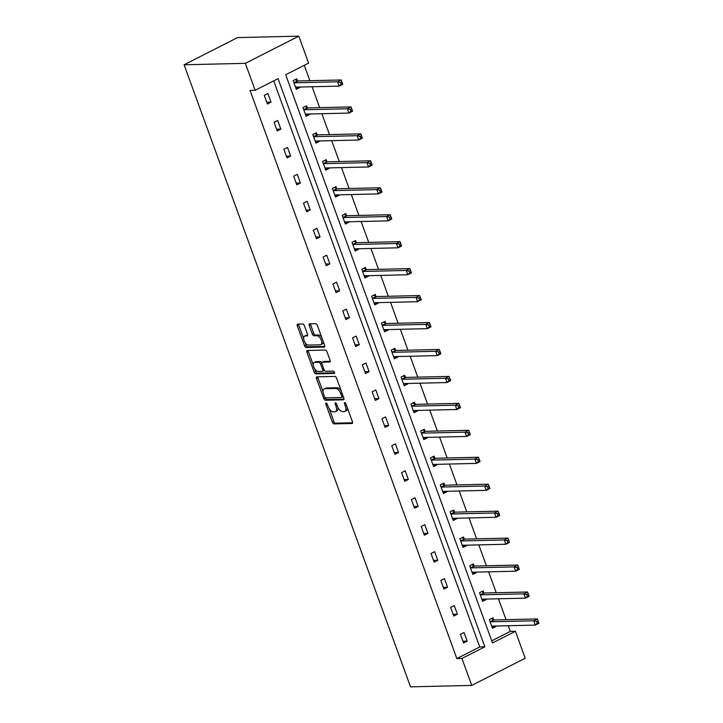 <?xml version="1.0" encoding="UTF-8"?>
<svg xmlns="http://www.w3.org/2000/svg" width="723" height="723" viewBox="0 0 723 723"><rect width="100%" height="100%" fill="white"/><g stroke="black" fill="none" stroke-linecap="round" stroke-linejoin="round"><path stroke-width="1.08" d="M326.118 403.009A1.292 0.651 -117 0 0 325.965 403.045A1.292 0.651 -117 0 0 325.847 404.22L332.399 422.232A1.844 0.931 -117 0 0 334.017 423.904L352.056 423.479A1.844 0.931 -117 0 0 352.273 423.425A1.844 0.931 -117 0 0 352.444 421.762L345.883 403.75A1.292 0.651 -117 0 0 344.754 402.575A1.292 0.651 -117 0 0 344.6 402.612A1.292 0.651 -117 0 0 344.482 403.777L345.332 406.109A5.901 2.973 -117 0 1 344.799 411.441A5.901 2.973 -117 0 1 344.094 411.613L342.594 411.649A5.901 2.973 -117 0 1 337.415 406.299L336.566 403.967A1.292 0.651 -117 0 0 335.436 402.792A1.292 0.651 -117 0 0 335.282 402.828A1.292 0.651 -117 0 0 335.165 403.994L336.014 406.326A5.901 2.973 -117 0 1 335.481 411.658A5.901 2.973 -117 0 1 334.776 411.83L333.276 411.866A5.901 2.973 -117 0 1 328.097 406.516L327.248 404.184A1.292 0.651 -117 0 0 326.118 403.009M304.383 325.666A1.844 0.931 -117 0 0 302.756 323.994L297.704 324.112A1.844 0.931 -117 0 0 297.478 324.166A1.844 0.931 -117 0 0 297.316 325.838L304.6 345.847A1.844 0.931 -117 0 0 306.218 347.519L324.256 347.094A1.844 0.931 -117 0 0 324.473 347.04A1.844 0.931 -117 0 0 324.636 345.377L317.352 325.368A1.844 0.931 -117 0 0 315.734 323.696L309.625 323.832A1.844 0.931 -117 0 0 309.408 323.886A1.844 0.931 -117 0 0 309.236 325.558L312.354 334.116A1.844 0.931 -117 0 0 313.972 335.788L317.008 335.716A4.925 2.485 -117 0 1 321.12 339.656A4.925 2.485 -117 0 1 320.895 344.645A4.925 2.485 -117 0 1 320.307 344.79L308.432 345.07A4.925 2.485 -117 0 1 304.32 341.129A4.925 2.485 -117 0 1 304.546 336.141A4.925 2.485 -117 0 1 305.133 335.996L307.112 335.951A1.844 0.931 -117 0 0 307.329 335.897A1.844 0.931 -117 0 0 307.492 334.234L304.383 325.666M255.147 90.294L245.341 63.344L184.094 64.772L410.51 686.85L471.758 685.413L461.943 658.463L484.844 646.823L278.048 78.644L255.147 90.294L250.041 90.411L456.846 658.59L461.943 658.463M316.891 376.846A1.844 0.931 -117 0 0 316.674 376.9A1.844 0.931 -117 0 0 316.511 378.572L323.796 398.581A1.844 0.931 -117 0 0 325.413 400.253L343.443 399.828A1.844 0.931 -117 0 0 343.669 399.774A1.844 0.931 -117 0 0 343.832 398.111L336.547 378.102A1.844 0.931 -117 0 0 334.93 376.43L316.891 376.846M314.198 372.209L306.914 352.2A1.844 0.931 -117 0 1 307.076 350.538A1.844 0.931 -117 0 1 307.293 350.483L325.332 350.059A1.844 0.931 -117 0 1 326.95 351.73L330.068 360.298A1.844 0.931 -117 0 1 329.905 361.961A1.844 0.931 -117 0 1 329.688 362.015L322.368 362.187A1.844 0.931 -117 0 0 322.151 362.241A1.844 0.931 -117 0 0 321.988 363.904L324.049 369.589A1.844 0.931 -117 0 0 325.675 371.261L333.285 371.08A1.292 0.651 -117 0 1 334.36 372.11A1.292 0.651 -117 0 1 334.306 373.42A1.292 0.651 -117 0 1 334.153 373.457L315.815 373.881A1.844 0.931 -117 0 1 314.198 372.209L315.644 371.477L314.686 368.847M491.748 640.831L510.302 631.396L515.409 631.278L492.508 642.928L285.702 74.749L308.604 63.1L298.798 36.15L237.551 37.587L184.094 64.772M307.284 107.709L306.579 105.775L302.964 107.61L306.109 116.249L309.724 114.415L306.886 114.478L307.347 114.044M326.895 161.609L326.19 159.675L322.585 161.509L325.73 170.149L329.336 168.314L326.498 168.378L326.968 167.944M346.516 215.499L345.811 213.574L342.196 215.409L345.341 224.049L348.956 222.205L346.118 222.277L346.588 221.834M366.136 269.399L365.431 267.465L361.816 269.308L364.961 277.948L368.576 276.105L365.739 276.177L366.2 275.734M385.748 323.298L385.043 321.364L381.437 323.208L384.582 331.839L388.188 330.004L385.35 330.068L385.82 329.634M405.368 377.198L404.663 375.264L401.048 377.099L404.193 385.739L407.808 383.904L404.97 383.967L405.44 383.533M424.988 431.098L424.284 429.164L420.669 430.998L423.814 439.638L427.429 437.804L424.591 437.867L425.052 437.433M444.6 484.997L443.895 483.063L440.289 484.898L443.434 493.538L447.04 491.703L444.202 491.767L444.672 491.333M464.22 538.897L463.515 536.963L459.9 538.798L463.045 547.438L466.66 545.594L463.823 545.666L464.293 545.232M483.841 592.788L483.136 590.863L479.521 592.697L482.666 601.337L486.281 599.494L483.443 599.566L483.904 599.123M510.302 631.396L508.242 625.738M506.037 619.683L498.436 598.789M496.231 592.733L488.621 571.839M486.416 565.784L478.816 544.889M476.611 538.834L469.01 517.939M466.805 511.884L459.195 490.989M456.99 484.934L449.39 464.039M447.185 457.984L439.584 437.09M437.379 431.035L429.769 410.14M427.564 404.085L419.964 383.19M417.758 377.135L410.158 356.24M407.953 350.185L400.343 329.299M398.138 323.235L390.537 302.35M388.332 296.285L380.732 275.4M378.527 269.345L370.917 248.45M368.712 242.395L361.111 221.5M358.906 215.445L351.306 194.55M349.101 188.495L341.491 167.6M339.295 161.545L331.685 140.651M329.48 134.595L321.88 113.701M319.674 107.646L312.065 86.751M309.869 80.696L304.266 65.305M493.646 619.738L492.941 617.804L489.326 619.647L492.471 628.278L496.086 626.443L493.249 626.516L493.71 626.073M474.026 565.838L473.321 563.913L469.715 565.748L472.86 574.387L476.466 572.544L473.628 572.616L474.098 572.173M454.415 511.947L453.71 510.013L450.095 511.848L453.24 520.488L456.855 518.653L454.017 518.716L454.478 518.283M434.794 458.048L434.089 456.114L430.474 457.948L433.619 466.588L437.234 464.753L434.396 464.817L434.866 464.383M415.174 404.148L414.469 402.214L410.863 404.049L414.008 412.688L417.614 410.854L414.776 410.917L415.246 410.483M395.562 350.248L394.857 348.314L391.242 350.158L394.387 358.789L398.002 356.954L395.165 357.017L395.626 356.584M375.942 296.349L375.237 294.415L371.622 296.258L374.767 304.889L378.382 303.054L375.544 303.118L376.014 302.684M356.322 242.449L355.617 240.524L352.011 242.359L355.156 250.998L358.762 249.155L355.924 249.227L356.394 248.784M336.71 188.558L336.005 186.624L332.39 188.459L335.535 197.099L339.15 195.255L336.312 195.327L336.773 194.894M317.09 134.659L316.385 132.725L312.77 134.559L315.915 143.199L319.53 141.365L316.692 141.428L317.162 140.994M297.469 80.759L296.764 78.825L293.158 80.66L296.303 89.3L299.909 87.465L297.072 87.528L297.542 87.094M515.409 631.278L525.214 658.228L471.758 685.413M298.798 36.15L245.341 63.344M456.846 658.59L479.747 646.94L273.701 80.849M479.747 646.94L484.844 646.823M267.871 93.52L271.017 102.16L267.402 103.995L264.257 95.364L267.871 93.52M277.677 120.47L280.822 129.11L277.216 130.944L274.071 122.314L277.677 120.47M287.492 147.42L290.637 156.06L287.022 157.894L283.877 149.254L287.492 147.42M297.298 174.37L300.443 183.009L296.828 184.844L293.683 176.204L297.298 174.37M307.103 201.319L310.248 209.959L306.642 211.794L303.497 203.154L307.103 201.319M316.918 228.269L320.063 236.909L316.448 238.744L313.303 230.104L316.918 228.269M326.724 255.219L329.869 263.859L326.254 265.693L323.109 257.054L326.724 255.219M336.529 282.169L339.674 290.809L336.068 292.643L332.923 284.003L336.529 282.169M346.344 309.119L349.489 317.749L345.874 319.593L342.729 310.953L346.344 309.119M356.15 336.068L359.295 344.699L355.68 346.543L352.535 337.903L356.15 336.068M365.955 363.018L369.101 371.649L365.495 373.493L362.35 364.853L365.955 363.018M375.77 389.959L378.915 398.599L375.3 400.434L372.155 391.803L375.77 389.959M385.576 416.909L388.721 425.549L385.106 427.383L381.961 418.753L385.576 416.909M395.382 443.859L398.527 452.499L394.921 454.333L391.776 445.702L395.382 443.859M405.196 470.809L408.341 479.448L404.726 481.283L401.581 472.652L405.196 470.809M415.002 497.758L418.147 506.398L414.532 508.233L411.387 499.593L415.002 497.758M424.808 524.708L427.953 533.348L424.347 535.183L421.202 526.543L424.808 524.708M434.622 551.658L437.767 560.298L434.152 562.133L431.007 553.493L434.622 551.658M444.428 578.608L447.573 587.248L443.958 589.082L440.813 580.442L444.428 578.608M454.234 605.558L457.379 614.198L453.773 616.032L450.628 607.392L454.234 605.558M464.049 632.508L467.194 641.147L463.579 642.982L460.434 634.342L464.049 632.508M467.194 641.147L462.946 641.247M457.379 614.198L453.14 614.297M447.573 587.248L443.326 587.347M437.767 560.298L433.52 560.397M427.953 533.348L423.714 533.447M418.147 506.398L413.899 506.498M408.341 479.448L404.094 479.548M398.527 452.499L394.288 452.598M388.721 425.549L384.473 425.648M378.915 398.599L374.668 398.698M369.101 371.649L364.862 371.749M359.295 344.699L355.047 344.799M349.489 317.749L345.242 317.849M339.674 290.809L335.436 290.908M329.869 263.859L325.621 263.958M320.063 236.909L315.815 237.008M310.248 209.959L306.01 210.059M300.443 183.009L296.195 183.109M290.637 156.06L286.389 156.159M280.822 129.11L276.584 129.209M271.017 102.16L266.769 102.259M335.481 411.658L336.927 410.926A5.901 2.973 -117 0 0 337.948 407.537M344.799 411.441L346.245 410.709A5.901 2.973 -117 0 0 347.311 407.655M329.218 408.784L333.845 421.5A1.844 0.931 -117 0 0 335.463 423.172L352.616 422.765M325.16 397.641L325.242 397.84A1.844 0.931 -117 0 0 326.859 399.512L344.003 399.114M317.786 376.828A1.844 0.931 -117 0 0 317.957 377.831L323.091 391.938M324.519 396.683A1.292 0.651 -117 0 0 325.648 397.849L341.482 397.478A1.292 0.651 -117 0 0 341.636 397.442A1.292 0.651 -117 0 0 341.753 396.276L340.858 393.818A5.901 2.973 -117 0 0 335.671 388.468L324.853 388.721A5.901 2.973 -117 0 0 324.157 388.893A5.901 2.973 -117 0 0 323.624 394.225L324.519 396.683M341.175 390.818A5.901 2.973 -117 0 0 337.117 387.736L335.671 388.468M324.157 388.893L325.603 388.152A5.901 2.973 -117 0 1 326.299 387.989L337.117 387.736M313.303 365.061L308.36 351.468L306.914 352.2M308.188 350.465A1.844 0.931 -117 0 0 308.36 351.468M330.239 361.301L323.814 361.455A1.844 0.931 -117 0 0 323.597 361.5A1.844 0.931 -117 0 0 323.425 361.654M334.532 372.743L317.261 373.149L315.815 373.881M314.776 362.368A4.925 2.485 -117 0 0 314.198 362.503A4.925 2.485 -117 0 0 313.963 367.501A4.925 2.485 -117 0 0 318.084 371.432L322.268 371.342A1.844 0.931 -117 0 0 322.485 371.288A1.844 0.931 -117 0 0 322.648 369.616L320.578 363.94A1.844 0.931 -117 0 0 318.96 362.268L314.776 362.368L316.222 361.627A4.925 2.485 -117 0 0 315.644 361.771L314.198 362.503M323.705 370.601A1.844 0.931 -117 0 0 323.931 370.547A1.844 0.931 -117 0 0 324.247 370.031M321.825 362.756A1.844 0.931 -117 0 0 320.406 361.527L318.96 362.268M316.222 361.627L320.406 361.527M315.644 371.477A1.844 0.931 -117 0 0 317.261 373.149M304.546 336.141L305.992 335.4A4.925 2.485 -117 0 1 306.579 335.264L307.664 335.237M320.895 344.645L322.341 343.913A4.925 2.485 -117 0 0 323.235 341.536M321.735 337.397A4.925 2.485 -117 0 0 318.454 334.984L317.008 335.716M310.51 323.814A1.844 0.931 -117 0 0 310.682 324.817L313.8 333.384A1.844 0.931 -117 0 0 315.418 335.056L318.454 334.984M305.151 342.657L306.046 345.106A1.844 0.931 -117 0 0 307.664 346.778L324.808 346.38M298.59 324.094A1.844 0.931 -117 0 0 298.762 325.097L303.642 338.518M492.056 627.121L493.249 626.516M491.767 626.353L491.884 626.245A1.88 0.949 63 0 1 491.992 626.163A1.88 0.949 63 0 1 492.218 626.109L535.291 625.106L533.728 620.786L537.334 618.942L494.261 619.954A1.88 0.949 63 0 1 493.836 619.837L491.432 618.572M536.602 621.5L537.234 623.226L538.68 622.494L538.048 620.759L536.602 621.5L533.728 620.786L490.646 621.789A1.88 0.949 63 0 1 490.221 621.672L490.031 621.581M538.68 622.494L538.906 623.262L535.291 625.106L537.234 623.226M537.334 618.942L538.048 620.759M482.241 600.171L483.443 599.566M481.961 599.403L482.078 599.295A1.88 0.949 63 0 1 482.187 599.213A1.88 0.949 63 0 1 482.413 599.159L525.485 598.156L523.913 593.836L527.528 592.001L484.446 593.005A1.88 0.949 63 0 1 484.021 592.887L481.626 591.622M526.796 594.55L527.429 596.276L528.875 595.544L528.242 593.809L526.796 594.55L523.913 593.836L480.84 594.839A1.88 0.949 63 0 1 480.415 594.731L480.226 594.631M528.875 595.544L529.1 596.312L525.485 598.156L527.429 596.276M527.528 592.001L528.242 593.809M472.435 573.222L473.628 572.616M472.155 572.453L472.264 572.345A1.88 0.949 63 0 1 472.381 572.264A1.88 0.949 63 0 1 472.598 572.209L515.68 571.206L514.107 566.886L517.722 565.052L474.64 566.055A1.88 0.949 63 0 1 474.216 565.937L471.821 564.672M516.99 567.6L517.614 569.326L519.06 568.594L518.436 566.868L516.99 567.6L514.107 566.886L471.025 567.889A1.88 0.949 63 0 1 470.601 567.781L470.42 567.682M519.06 568.594L519.295 569.363L515.68 571.206L517.614 569.326M517.722 565.052L518.436 566.868M462.63 546.272L463.823 545.666M462.34 545.504L462.458 545.395A1.88 0.949 63 0 1 462.566 545.314A1.88 0.949 63 0 1 462.792 545.259L505.874 544.256L504.302 539.936L507.908 538.102L464.835 539.105A1.88 0.949 63 0 1 464.41 538.987L462.006 537.731M507.175 540.65L507.808 542.377L509.254 541.644L508.621 539.918L507.175 540.65L504.302 539.936L461.22 540.949A1.88 0.949 63 0 1 460.795 540.831L460.605 540.732M509.254 541.644L509.48 542.422L505.874 544.256L507.808 542.377M507.908 538.102L508.621 539.918M452.815 519.322L454.017 518.716M452.535 518.554L452.652 518.445A1.88 0.949 63 0 1 452.761 518.364A1.88 0.949 63 0 1 452.987 518.31L496.059 517.307L494.487 512.987L498.102 511.152L455.02 512.155A1.88 0.949 63 0 1 454.595 512.047L452.2 510.781M497.37 513.701L498.002 515.427L499.448 514.695L498.816 512.969L497.37 513.701L494.487 512.987L451.414 513.999A1.88 0.949 63 0 1 450.989 513.881L450.8 513.782M499.448 514.695L499.674 515.472L496.059 517.307L498.002 515.427M498.102 511.152L498.816 512.969M443.009 492.372L444.202 491.767M442.729 491.604L442.838 491.495A1.88 0.949 63 0 1 442.955 491.423A1.88 0.949 63 0 1 443.172 491.369L486.254 490.357L484.681 486.037L488.296 484.202L445.214 485.205A1.88 0.949 63 0 1 444.79 485.097L442.395 483.832M487.564 486.751L488.188 488.477L489.634 487.745L489.01 486.019L487.564 486.751L484.681 486.037L441.599 487.049A1.88 0.949 63 0 1 441.175 486.931L440.994 486.832M489.634 487.745L489.869 488.522L486.254 490.357L488.188 488.477M488.296 484.202L489.01 486.019M433.204 465.422L434.396 464.817M432.914 464.654L433.032 464.546A1.88 0.949 63 0 1 433.14 464.473A1.88 0.949 63 0 1 433.366 464.419L476.448 463.407L474.875 459.087L478.481 457.252L435.409 458.255A1.88 0.949 63 0 1 434.984 458.147L432.58 456.882M477.749 459.801L478.382 461.527L479.828 460.795L479.195 459.069L477.749 459.801L474.875 459.087L431.794 460.099A1.88 0.949 63 0 1 431.369 459.982L431.179 459.882M479.828 460.795L480.054 461.572L476.448 463.407L478.382 461.527M478.481 457.252L479.195 459.069M423.389 438.472L424.591 437.867M423.109 437.704L423.226 437.605A1.88 0.949 63 0 1 423.335 437.523A1.88 0.949 63 0 1 423.561 437.469L466.633 436.457L465.061 432.137L468.676 430.302L425.603 431.315A1.88 0.949 63 0 1 425.169 431.197L422.774 429.932M467.944 432.851L468.576 434.577L470.022 433.845L469.39 432.119L467.944 432.851L465.061 432.137L421.988 433.149A1.88 0.949 63 0 1 421.563 433.032L421.373 432.932M470.022 433.845L470.248 434.622L466.633 436.457L468.576 434.577M468.676 430.302L469.39 432.119M413.583 411.532L414.776 410.917M413.303 410.754L413.411 410.655A1.88 0.949 63 0 1 413.529 410.574A1.88 0.949 63 0 1 413.746 410.519L456.828 409.507L455.255 405.187L458.87 403.353L415.788 404.365A1.88 0.949 63 0 1 415.364 404.247L412.969 402.982M458.138 405.901L458.762 407.627L460.208 406.895L459.584 405.169L458.138 405.901L455.255 405.187L412.173 406.199A1.88 0.949 63 0 1 411.749 406.082L411.568 405.983M460.208 406.895L460.443 407.673L456.828 409.507L458.762 407.627M458.87 403.353L459.584 405.169M403.777 384.582L404.97 383.967M403.488 383.805L403.606 383.705A1.88 0.949 63 0 1 403.714 383.624A1.88 0.949 63 0 1 403.94 383.57L447.022 382.557L445.449 378.237L449.055 376.403L405.983 377.415A1.88 0.949 63 0 1 405.558 377.298L403.154 376.032M448.332 378.951L448.956 380.687L450.402 379.946L449.769 378.219L448.332 378.951L445.449 378.237L402.368 379.25A1.88 0.949 63 0 1 401.943 379.132L401.753 379.033M450.402 379.946L450.628 380.723L447.022 382.557L448.956 380.687M449.055 376.403L449.769 378.219M393.963 357.632L395.165 357.017M393.683 356.855L393.8 356.755A1.88 0.949 63 0 1 393.908 356.674A1.88 0.949 63 0 1 394.134 356.62L437.207 355.608L435.635 351.297L439.25 349.453L396.177 350.465A1.88 0.949 63 0 1 395.743 350.348L393.348 349.082M438.518 352.002L439.15 353.737L440.596 352.996L439.964 351.27L438.518 352.002L435.635 351.297L392.562 352.3A1.88 0.949 63 0 1 392.137 352.182L391.947 352.083M440.596 352.996L440.822 353.773L437.207 355.608L439.15 353.737M439.25 349.453L439.964 351.27M384.157 330.682L385.35 330.068M383.877 329.914L383.985 329.805A1.88 0.949 63 0 1 384.103 329.724A1.88 0.949 63 0 1 384.32 329.67L427.401 328.658L425.829 324.347L429.444 322.503L386.362 323.515A1.88 0.949 63 0 1 385.937 323.398L383.542 322.133M428.712 325.061L429.335 326.787L430.781 326.046L430.158 324.32L428.712 325.061L425.829 324.347L382.747 325.35A1.88 0.949 63 0 1 382.322 325.233L382.142 325.133M430.781 326.046L431.016 326.823L427.401 328.658L429.335 326.787M429.444 322.503L430.158 324.32M374.351 303.732L375.544 303.118M374.062 302.964L374.18 302.856A1.88 0.949 63 0 1 374.288 302.774A1.88 0.949 63 0 1 374.514 302.72L417.596 301.717L416.023 297.397L419.629 295.553L376.556 296.566A1.88 0.949 63 0 1 376.132 296.448L373.728 295.183M418.906 298.111L419.53 299.837L420.976 299.096L420.343 297.37L418.906 298.111L416.023 297.397L372.941 298.4A1.88 0.949 63 0 1 372.517 298.283L372.327 298.192M420.976 299.096L421.202 299.873L417.596 301.717L419.53 299.837M419.629 295.553L420.343 297.37M364.537 276.782L365.739 276.177M364.256 276.014L364.374 275.906A1.88 0.949 63 0 1 364.482 275.825A1.88 0.949 63 0 1 364.708 275.77L407.781 274.767L406.209 270.447L409.824 268.604L366.751 269.616A1.88 0.949 63 0 1 366.317 269.498L363.922 268.233M409.091 271.161L409.724 272.887L411.17 272.155L410.537 270.42L409.091 271.161L406.209 270.447L363.136 271.45A1.88 0.949 63 0 1 362.711 271.333L362.521 271.242M411.17 272.155L411.396 272.923L407.781 274.767L409.724 272.887M409.824 268.604L410.537 270.42M354.731 249.833L355.924 249.227M354.451 249.064L354.559 248.956A1.88 0.949 63 0 1 354.677 248.875A1.88 0.949 63 0 1 354.894 248.82L397.975 247.817L396.403 243.497L400.018 241.663L356.936 242.666A1.88 0.949 63 0 1 356.511 242.548L354.116 241.283M399.286 244.211L399.909 245.937L401.355 245.205L400.732 243.47L399.286 244.211L396.403 243.497L353.33 244.501A1.88 0.949 63 0 1 352.896 244.392L352.716 244.293M401.355 245.205L401.59 245.974L397.975 247.817L399.909 245.937M400.018 241.663L400.732 243.47M344.925 222.883L346.118 222.277M344.645 222.115L344.754 222.006A1.88 0.949 63 0 1 344.862 221.925A1.88 0.949 63 0 1 345.088 221.871L388.17 220.867L386.597 216.548L390.203 214.713L347.13 215.716A1.88 0.949 63 0 1 346.706 215.599L344.302 214.342M389.48 217.262L390.104 218.988L391.55 218.256L390.917 216.529L389.48 217.262L386.597 216.548L343.515 217.551A1.88 0.949 63 0 1 343.091 217.442L342.901 217.343M391.55 218.256L391.776 219.024L388.17 220.867L390.104 218.988M390.203 214.713L390.917 216.529M335.111 195.933L336.312 195.327M334.83 195.165L334.948 195.056A1.88 0.949 63 0 1 335.056 194.975A1.88 0.949 63 0 1 335.282 194.921L378.355 193.918L376.782 189.598L380.397 187.763L337.325 188.766A1.88 0.949 63 0 1 336.891 188.649L334.496 187.393M379.665 190.312L380.298 192.038L381.744 191.306L381.111 189.58L379.665 190.312L376.782 189.598L333.71 190.61A1.88 0.949 63 0 1 333.285 190.492L333.095 190.393M381.744 191.306L381.97 192.083L378.355 193.918L380.298 192.038M380.397 187.763L381.111 189.58M325.305 168.983L326.498 168.378M325.025 168.215L325.133 168.107A1.88 0.949 63 0 1 325.251 168.025A1.88 0.949 63 0 1 325.467 167.98L368.549 166.968L366.977 162.648L370.592 160.813L327.51 161.816A1.88 0.949 63 0 1 327.085 161.708L324.69 160.443M369.86 163.362L370.483 165.088L371.929 164.356L371.306 162.63L369.86 163.362L366.977 162.648L323.904 163.66A1.88 0.949 63 0 1 323.47 163.543L323.289 163.443M371.929 164.356L372.164 165.133L368.549 166.968L370.483 165.088M370.592 160.813L371.306 162.63M315.499 142.033L316.692 141.428M315.219 141.265L315.327 141.157A1.88 0.949 63 0 1 315.436 141.084A1.88 0.949 63 0 1 315.662 141.03L358.744 140.018L357.171 135.698L360.777 133.863L317.704 134.867A1.88 0.949 63 0 1 317.28 134.758L314.876 133.493M360.054 136.412L360.678 138.138L362.124 137.406L361.491 135.68L360.054 136.412L357.171 135.698L314.089 136.71A1.88 0.949 63 0 1 313.665 136.593L313.475 136.493M362.124 137.406L362.35 138.183L358.744 140.018L360.678 138.138M360.777 133.863L361.491 135.68M305.684 115.084L306.886 114.478M305.404 114.315L305.522 114.207A1.88 0.949 63 0 1 305.63 114.135A1.88 0.949 63 0 1 305.856 114.08L348.929 113.068L347.356 108.748L350.971 106.914L307.899 107.917A1.88 0.949 63 0 1 307.465 107.808L305.07 106.543M350.239 109.462L350.872 111.188L352.318 110.456L351.685 108.73L350.239 109.462L347.356 108.748L304.284 109.76A1.88 0.949 63 0 1 303.859 109.643L303.669 109.544M352.318 110.456L352.544 111.234L348.929 113.068L350.872 111.188M350.971 106.914L351.685 108.73M295.879 88.134L297.072 87.528M295.599 87.366L295.707 87.266A1.88 0.949 63 0 1 295.824 87.185A1.88 0.949 63 0 1 296.041 87.131L339.123 86.118L337.551 81.798L341.166 79.964L298.084 80.976A1.88 0.949 63 0 1 297.659 80.859L295.264 79.593M340.434 82.512L341.057 84.239L342.503 83.507L341.88 81.78L340.434 82.512L337.551 81.798L294.478 82.811A1.88 0.949 63 0 1 294.044 82.693L293.863 82.594M342.503 83.507L342.738 84.284L339.123 86.118L341.057 84.239M341.166 79.964L341.88 81.78M326.968 403.642L325.847 404.22M345.612 403.208L344.482 403.777M336.294 403.425L335.165 403.994M337.207 405.72L336.014 406.326M346.525 405.504L345.332 406.109M335.463 423.172L334.017 423.904M333.845 421.5L332.399 422.232M326.859 399.512L325.413 400.253M325.242 397.84L323.796 398.581M317.957 377.831L316.511 378.572M342.946 395.671L341.753 396.276M342.051 393.213L340.858 393.818M326.299 387.989L324.853 388.721M323.814 361.455L322.368 362.187M323.841 369.01L322.648 369.616M321.834 363.298L320.578 363.94M306.579 335.264L305.133 335.996M315.418 335.056L313.972 335.788M313.8 333.384L312.354 334.116M310.682 324.817L309.236 325.558M307.664 346.778L306.218 347.519M306.046 345.106L304.6 345.847M298.762 325.097L297.316 325.838M494.261 619.954L490.646 621.789M493.836 619.837L490.221 621.672M484.446 593.005L480.84 594.839M484.021 592.887L480.415 594.731M474.64 566.055L471.025 567.889M474.216 565.937L470.601 567.781M464.835 539.105L461.22 540.949M464.41 538.987L460.795 540.831M455.02 512.155L451.414 513.999M454.595 512.047L450.989 513.881M445.214 485.205L441.599 487.049M444.79 485.097L441.175 486.931M435.409 458.255L431.794 460.099M434.984 458.147L431.369 459.982M425.603 431.315L421.988 433.149M425.169 431.197L421.563 433.032M415.788 404.365L412.173 406.199M415.364 404.247L411.749 406.082M405.983 377.415L402.368 379.25M405.558 377.298L401.943 379.132M396.177 350.465L392.562 352.3M395.743 350.348L392.137 352.182M386.362 323.515L382.747 325.35M385.937 323.398L382.322 325.233M376.556 296.566L372.941 298.4M376.132 296.448L372.517 298.283M366.751 269.616L363.136 271.45M366.317 269.498L362.711 271.333M356.936 242.666L353.33 244.501M356.511 242.548L352.896 244.392M347.13 215.716L343.515 217.551M346.706 215.599L343.091 217.442M337.325 188.766L333.71 190.61M336.891 188.649L333.285 190.492M327.51 161.816L323.904 163.66M327.085 161.708L323.47 163.543M317.704 134.867L314.089 136.71M317.28 134.758L313.665 136.593M307.899 107.917L304.284 109.76M307.465 107.808L303.859 109.643M298.084 80.976L294.478 82.811M297.659 80.859L294.044 82.693M343.082 396.71L341.636 397.442M323.597 361.5L322.151 362.241M323.931 370.547L322.485 371.288"/></g></svg>
